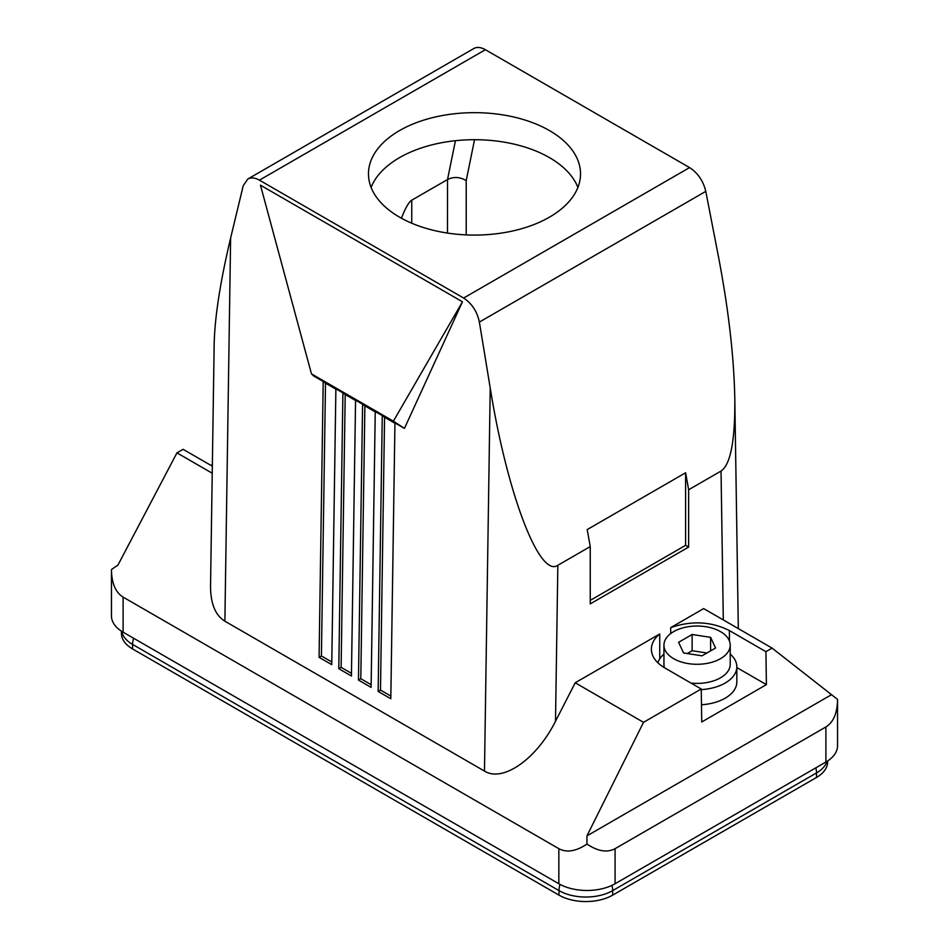 <?xml version="1.0" encoding="UTF-8"?>
<svg xmlns="http://www.w3.org/2000/svg" width="949" height="949" viewBox="0 0 949 949"><rect width="100%" height="100%" fill="white"/><g stroke="black" fill="none" stroke-linecap="round" stroke-linejoin="round"><path stroke-width="1.42" d="M706.91 653.007L692.129 650.717L687.254 653.541M342.909 392.91L338.781 668.701L351.427 676.008L355.567 400.217L342.909 392.91L345.211 394.535L341.118 667.349L338.781 668.701M362.589 404.274L375.246 411.581L371.106 687.373L358.461 680.065L362.589 404.274L364.891 405.899L360.798 678.713L358.461 680.065M390.81 698.749L394.95 422.957L382.269 415.638L378.141 691.43L390.81 698.749M311.474 373.882L313.716 376.018L404.44 428.402L462.46 301.794L260.453 185.162L311.474 373.882L393.408 421.178L462.46 301.794M323.206 381.534L319.078 657.337L331.747 664.644L335.887 388.853L323.206 381.534L325.507 383.159L321.414 655.973L319.078 657.337M485.378 49.704L689.579 167.593C697.847 172.991 703.245 180.915 705.783 191.366L718.381 256.242C728.476 309.03 733.945 356.409 734.799 398.39C735.214 440.3 730.623 464.524 721.038 471.06L688.642 489.767L685.605 472.768L587.194 529.589L590.242 546.577L557.846 565.284C539.423 578.344 507.181 493.824 490.218 387.975L479.375 322.079C477.122 311.474 471.867 303.455 463.622 298.045L259.421 180.156L485.378 49.704C480.882 47.189 477.039 46.786 473.859 48.506L247.748 179.053C251.034 177.273 254.925 177.641 259.421 180.156M230.619 238.092C220.287 281.58 214.806 316.883 214.166 344.001L210.548 585.758C210.512 603.422 215.281 615.237 224.877 621.192L230.619 238.092L243.217 185.731L247.748 179.053M224.877 621.192L484.476 771.074C502.851 782.7 536.719 758.951 555.509 721.24L575.213 682.77L659.733 633.968L659.733 658.926M212.232 473.231L176.953 452.863L117.949 565.082L111.46 569.542L111.46 615.937A39.763 22.954 0 0 0 123.109 632.176L558.842 883.744L558.842 848.679C566.683 852.89 576.055 851.348 586.957 844.064L586.957 835.867L643.517 722.331L575.213 682.77M558.842 883.744A39.763 22.954 180 0 0 615.082 883.744L825.891 762.035A39.763 22.954 0 0 0 837.54 745.795L837.54 699.401C837.362 713.079 833.483 722.272 825.891 726.97L615.082 848.679C607.241 852.89 597.87 851.348 586.957 844.064M111.46 569.542C111.638 583.22 115.517 592.413 123.109 597.111L558.842 848.679M212.339 466.196L183.086 449.316L176.953 452.863M212.362 464.583L210.939 465.401M670.706 633.576L670.706 627.633L703.684 608.594L772.095 648.108L837.54 699.401M678.606 642.295L692.129 634.49L710.611 637.348L715.558 648.013L702.035 655.818L683.553 652.959L678.606 642.295M673.648 658.677A33.132 19.134 180 0 1 663.944 645.154A33.132 19.134 180 0 1 684.395 627.479A33.132 19.134 180 0 1 720.505 631.631A33.132 19.134 180 0 1 730.22 645.154A33.132 19.134 180 0 1 709.757 662.829A33.132 19.134 180 0 1 673.648 658.677M404.44 428.402L393.408 421.178M730.22 654.11A39.763 22.954 180 0 1 736.839 666.803L736.839 681.951A39.763 22.954 180 0 1 725.19 698.179A39.763 22.954 180 0 1 701.477 704.763M643.517 722.331L701.24 689.01L701.738 721.975L766.401 684.632L736.839 667.574M701.24 689.01L664.751 667.894C656.02 662.687 651.56 656.459 651.358 649.211C651.441 643.636 654.229 638.547 659.733 633.968M664.502 667.752A33.132 19.134 180 0 1 663.944 664.276L663.944 645.154M710.611 637.348L710.611 650.872M692.129 634.49L692.129 650.717M474.536 139.717L466.208 180.618C459.992 176.882 453.764 176.526 447.525 179.527L447.477 233.063M401.403 218.211C405.413 208.009 408.865 202.007 411.747 200.192L447.477 179.563M335.875 389.149L325.507 383.159M321.414 655.973L331.794 661.963M355.555 400.514L345.211 394.535M341.118 667.349L351.474 673.327M375.235 411.878L364.891 405.899M360.798 678.713L371.154 684.692M394.938 423.254L384.57 417.263L380.49 690.077L390.858 696.068M380.49 690.077L378.141 691.43M384.57 417.263L382.269 415.638M736.839 666.803A39.763 22.954 180 0 1 725.19 683.031A39.763 22.954 180 0 1 701.252 689.626M657.918 662.853A39.763 22.954 180 0 1 663.944 654.11M815.796 767.86A16.572 9.561 60 0 1 816.52 772.925L816.52 777.445L612.674 895.132A37.96 21.922 180 0 1 558.997 895.132L132.575 648.938A37.96 21.922 180 0 1 121.46 633.446L121.46 631.156M816.52 777.445A37.96 21.922 0 0 0 827.635 761.952L827.635 760.956M730.22 645.154L730.22 664.276A33.132 19.134 180 0 1 690.991 683.078M549.471 217.155A106.027 61.211 0 0 0 580.527 173.869A106.027 61.211 0 0 0 515.082 117.32A106.027 61.211 0 0 0 399.529 130.582A106.027 61.211 0 0 0 368.473 173.869A106.027 61.211 0 0 0 433.918 230.429A106.027 61.211 0 0 0 549.471 217.155M590.242 546.577L590.242 603.884L688.642 547.075L688.642 489.767M586.957 835.867L831.051 694.941M670.706 627.633C691.477 620.444 711.05 621.417 729.413 630.563L765.914 651.678L772.095 648.108M765.914 651.678L766.401 684.632M577.905 187.404A106.027 61.211 0 0 0 503.931 142.113A106.027 61.211 0 0 0 399.529 157.641A106.027 61.211 0 0 0 371.095 187.404M590.242 600.373L685.605 545.319L685.605 472.768M688.642 547.075L685.605 545.319M490.218 387.975L484.476 771.074M123.109 597.111L123.109 632.176M615.082 883.744L615.082 848.679M723.304 619.934L721.038 471.06M557.846 565.284L555.509 721.24M825.891 726.97L825.891 762.035M466.208 180.618L466.208 234.901M411.747 200.192L411.747 223.217M827.018 761.347A37.96 21.922 0 0 1 816.52 772.925L612.674 890.613A37.96 21.922 180 0 1 558.997 890.613L132.575 644.418A37.96 21.922 180 0 1 121.686 631.31M133.619 638.238A16.572 9.561 -60 0 0 132.575 644.418L132.575 648.938M560.04 884.409A16.572 9.561 -60 0 0 558.997 890.613L558.997 895.132M611.915 885.381A16.572 9.561 -120 0 1 612.674 890.613L612.674 895.132M689.579 167.593L463.622 298.045M705.783 191.366L479.375 322.079M729.413 640.978L729.413 630.563M455.425 140.713L447.525 179.527M734.799 398.39L738.31 628.594"/></g></svg>
